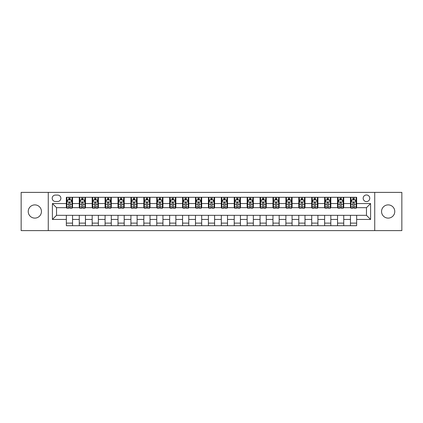 <?xml version="1.0" encoding="UTF-8"?>
<svg xmlns="http://www.w3.org/2000/svg" width="423" height="423" viewBox="0 0 423 423"><rect width="100%" height="100%" fill="white"/><g stroke="black" fill="none" stroke-linecap="round" stroke-linejoin="round"><path stroke-width="0.63" d="M388.161 204.891A6.609 6.609 0 0 0 381.551 211.5A6.609 6.609 0 0 0 388.161 218.109A6.609 6.609 0 0 0 394.775 211.5A6.609 6.609 0 0 0 388.161 204.891M34.839 204.891A6.609 6.609 0 0 0 28.225 211.5A6.609 6.609 0 0 0 34.839 218.109A6.609 6.609 0 0 0 41.449 211.5A6.609 6.609 0 0 0 34.839 204.891M366.466 194.971A3.305 3.305 0 0 0 363.161 198.276A3.305 3.305 0 0 0 366.466 201.581A3.305 3.305 0 0 0 369.771 198.276A3.305 3.305 0 0 0 366.466 194.971M374.73 230.614L401.85 230.614L401.85 192.386L374.73 192.386L374.73 230.614L48.27 230.614L48.27 192.386L21.15 192.386L21.15 230.614L48.27 230.614M55.397 201.48L57.671 201.48A3.204 3.204 0 0 0 60.875 198.276A3.204 3.204 0 0 0 57.671 195.072L55.397 195.072A3.204 3.204 0 0 0 52.193 198.276A3.204 3.204 0 0 0 55.397 201.48M374.73 192.386L48.27 192.386M66.348 219.452L52.399 219.452L52.399 203.548L66.348 203.548L66.348 207.677L56.534 207.677L56.534 215.323L66.348 215.323L66.348 225.708L356.652 225.708L356.652 215.323L366.466 215.323L366.466 207.677L356.652 207.677L356.652 203.548L370.601 203.548L370.601 219.452L356.652 219.452M356.652 203.548L356.652 197.292L66.348 197.292L66.348 203.548M350.456 197.292L350.456 207.677L350.968 207.677M352.93 207.677L354.173 207.677M356.134 207.677L356.652 207.677M350.456 207.677L343.222 207.677M337.538 197.292L337.538 207.677L338.056 207.677M340.018 207.677L341.261 207.677M337.538 207.677L330.305 207.677M324.626 197.292L324.626 207.677L325.144 207.677M327.106 207.677L328.343 207.677M324.626 207.677L317.393 207.677M311.714 197.292L311.714 207.677L312.227 207.677M314.189 207.677L315.431 207.677M311.714 207.677L304.481 207.677M298.797 197.292L298.797 207.677L299.315 207.677M301.276 207.677L302.519 207.677M298.797 207.677L291.563 207.677M285.885 197.292L285.885 207.677L286.403 207.677M288.364 207.677L289.602 207.677M285.885 207.677L278.651 207.677M272.972 197.292L272.972 207.677L273.485 207.677M275.447 207.677L276.69 207.677M272.972 207.677L265.739 207.677M260.055 197.292L260.055 207.677L260.573 207.677M262.535 207.677L263.778 207.677M260.055 207.677L252.822 207.677M247.143 197.292L247.143 207.677L247.661 207.677M249.623 207.677L250.86 207.677M247.143 207.677L239.91 207.677M234.231 197.292L234.231 207.677L234.744 207.677M236.706 207.677L237.948 207.677M234.231 207.677L226.998 207.677M221.314 197.292L221.314 207.677L221.832 207.677M223.793 207.677L225.036 207.677M221.314 207.677L214.08 207.677M208.402 197.292L208.402 207.677L208.92 207.677M210.881 207.677L212.119 207.677M208.402 207.677L201.168 207.677M195.489 197.292L195.489 207.677L196.002 207.677M197.964 207.677L199.207 207.677M195.489 207.677L188.256 207.677M182.572 197.292L182.572 207.677L183.09 207.677M185.052 207.677L186.294 207.677M182.572 207.677L175.339 207.677M169.66 197.292L169.66 207.677L170.178 207.677M172.14 207.677L173.377 207.677M169.66 207.677L162.427 207.677M156.748 197.292L156.748 207.677L157.261 207.677M159.222 207.677L160.465 207.677M156.748 207.677L149.515 207.677M143.831 197.292L143.831 207.677L144.349 207.677M146.31 207.677L147.553 207.677M143.831 207.677L136.597 207.677M130.919 197.292L130.919 207.677L131.437 207.677M133.398 207.677L134.636 207.677M130.919 207.677L123.685 207.677M118.006 197.292L118.006 207.677L118.519 207.677M120.481 207.677L121.724 207.677M118.006 207.677L110.773 207.677M105.089 197.292L105.089 207.677L105.607 207.677M107.569 207.677L108.811 207.677M105.089 207.677L97.856 207.677M92.177 197.292L92.177 207.677L92.695 207.677M94.657 207.677L95.894 207.677M92.177 207.677L84.944 207.677M79.265 197.292L79.265 207.677L79.778 207.677M81.739 207.677L82.982 207.677M79.265 207.677L72.032 207.677M66.348 207.677L66.866 207.677M68.827 207.677L70.07 207.677M66.348 215.323L72.544 215.323L72.544 225.708M356.652 215.323L72.544 215.323M72.544 197.292L72.544 207.677M66.348 199.878L66.866 199.878M68.827 199.878L70.07 199.878M72.032 199.878L72.544 199.878M66.348 223.122L72.544 223.122M79.265 215.323L79.265 225.708M85.462 197.292L85.462 207.677M79.265 199.878L79.778 199.878M81.739 199.878L82.982 199.878M84.944 199.878L85.462 199.878M85.462 215.323L85.462 225.708M79.265 223.122L85.462 223.122M92.177 215.323L92.177 225.708M98.374 215.323L98.374 225.708M92.177 223.122L98.374 223.122M98.374 197.292L98.374 207.677M92.177 199.878L92.695 199.878M94.657 199.878L95.894 199.878M97.856 199.878L98.374 199.878M105.089 215.323L105.089 225.708M111.286 215.323L111.286 225.708M105.089 223.122L111.286 223.122M111.286 197.292L111.286 207.677M105.089 199.878L105.607 199.878M107.569 199.878L108.811 199.878M110.773 199.878L111.286 199.878M118.006 215.323L118.006 225.708M124.203 215.323L124.203 225.708M118.006 223.122L124.203 223.122M124.203 197.292L124.203 207.677M118.006 199.878L118.519 199.878M120.481 199.878L121.724 199.878M123.685 199.878L124.203 199.878M130.919 215.323L130.919 225.708M137.115 215.323L137.115 225.708M130.919 223.122L137.115 223.122M137.115 197.292L137.115 207.677M130.919 199.878L131.437 199.878M133.398 199.878L134.636 199.878M136.597 199.878L137.115 199.878M143.831 215.323L143.831 225.708M150.028 215.323L150.028 225.708M143.831 223.122L150.028 223.122M150.028 197.292L150.028 207.677M143.831 199.878L144.349 199.878M146.31 199.878L147.553 199.878M149.515 199.878L150.028 199.878M156.748 215.323L156.748 225.708M162.945 215.323L162.945 225.708M156.748 223.122L162.945 223.122M162.945 197.292L162.945 207.677M156.748 199.878L157.261 199.878M159.222 199.878L160.465 199.878M162.427 199.878L162.945 199.878M169.66 215.323L169.66 225.708M175.857 215.323L175.857 225.708M169.66 223.122L175.857 223.122M175.857 197.292L175.857 207.677M169.66 199.878L170.178 199.878M172.14 199.878L173.377 199.878M175.339 199.878L175.857 199.878M182.572 215.323L182.572 225.708M188.769 215.323L188.769 225.708M182.572 223.122L188.769 223.122M188.769 197.292L188.769 207.677M182.572 199.878L183.09 199.878M185.052 199.878L186.294 199.878M188.256 199.878L188.769 199.878M195.489 215.323L195.489 225.708M201.686 215.323L201.686 225.708M195.489 223.122L201.686 223.122M201.686 197.292L201.686 207.677M195.489 199.878L196.002 199.878M197.964 199.878L199.207 199.878M201.168 199.878L201.686 199.878M208.402 215.323L208.402 225.708M214.598 215.323L214.598 225.708M208.402 223.122L214.598 223.122M214.598 197.292L214.598 207.677M208.402 199.878L208.92 199.878M210.881 199.878L212.119 199.878M214.08 199.878L214.598 199.878M221.314 215.323L221.314 225.708M227.511 215.323L227.511 225.708M221.314 223.122L227.511 223.122M227.511 197.292L227.511 207.677M221.314 199.878L221.832 199.878M223.793 199.878L225.036 199.878M226.998 199.878L227.511 199.878M234.231 215.323L234.231 225.708M240.428 215.323L240.428 225.708M234.231 223.122L240.428 223.122M240.428 197.292L240.428 207.677M234.231 199.878L234.744 199.878M236.706 199.878L237.948 199.878M239.91 199.878L240.428 199.878M247.143 215.323L247.143 225.708M253.34 215.323L253.34 225.708M247.143 223.122L253.34 223.122M253.34 197.292L253.34 207.677M247.143 199.878L247.661 199.878M249.623 199.878L250.86 199.878M252.822 199.878L253.34 199.878M260.055 215.323L260.055 225.708M266.252 215.323L266.252 225.708M260.055 223.122L266.252 223.122M266.252 197.292L266.252 207.677M260.055 199.878L260.573 199.878M262.535 199.878L263.778 199.878M265.739 199.878L266.252 199.878M272.972 215.323L272.972 225.708M279.169 215.323L279.169 225.708M272.972 223.122L279.169 223.122M279.169 197.292L279.169 207.677M272.972 199.878L273.485 199.878M275.447 199.878L276.69 199.878M278.651 199.878L279.169 199.878M285.885 215.323L285.885 225.708M292.082 215.323L292.082 225.708M285.885 223.122L292.082 223.122M292.082 197.292L292.082 207.677M285.885 199.878L286.403 199.878M288.364 199.878L289.602 199.878M291.563 199.878L292.082 199.878M298.797 215.323L298.797 225.708M304.994 215.323L304.994 225.708M298.797 223.122L304.994 223.122M304.994 197.292L304.994 207.677M298.797 199.878L299.315 199.878M301.276 199.878L302.519 199.878M304.481 199.878L304.994 199.878M311.714 215.323L311.714 225.708M317.911 215.323L317.911 225.708M311.714 223.122L317.911 223.122M317.911 197.292L317.911 207.677M311.714 199.878L312.227 199.878M314.189 199.878L315.431 199.878M317.393 199.878L317.911 199.878M324.626 215.323L324.626 225.708M330.823 215.323L330.823 225.708M324.626 223.122L330.823 223.122M330.823 197.292L330.823 207.677M324.626 199.878L325.144 199.878M327.106 199.878L328.343 199.878M330.305 199.878L330.823 199.878M337.538 215.323L337.538 225.708M343.735 215.323L343.735 225.708M337.538 223.122L343.735 223.122M343.735 197.292L343.735 207.677M337.538 199.878L338.056 199.878M340.018 199.878L341.261 199.878M343.222 199.878L343.735 199.878M350.456 215.323L350.456 225.708M350.456 223.122L356.652 223.122M350.456 199.878L350.968 199.878M352.93 199.878L354.173 199.878M356.134 199.878L356.652 199.878M56.534 207.677L52.399 203.548M56.534 215.323L52.399 219.452M370.601 203.548L366.466 207.677M370.601 219.452L366.466 215.323M70.07 198.636L68.827 198.636M72.032 207L70.07 207L70.07 208.296L72.032 208.296L72.032 201.993L70.995 199.931L67.897 199.931L66.866 201.993L66.866 208.296L68.827 208.296L68.827 207L66.866 207M66.866 201.993L66.866 197.292M72.032 201.993L72.032 197.292M68.827 199.931L68.827 197.292M70.07 197.292L70.07 199.931M70.07 207L70.07 202.77C69.658 201.972 69.24 201.972 68.827 202.77L68.827 207M82.982 198.636L81.739 198.636M84.944 207L82.982 207L82.982 208.296L84.944 208.296L84.944 201.993L83.913 199.931L80.814 199.931L79.778 201.993L79.778 208.296L81.739 208.296L81.739 207L79.778 207M79.778 201.993L79.778 197.292M84.944 201.993L84.944 197.292M81.739 199.931L81.739 197.292M82.982 197.292L82.982 199.931M82.982 207L82.982 202.77C82.57 201.972 82.157 201.972 81.739 202.77L81.739 207M95.894 198.636L94.657 198.636M97.856 207L95.894 207L95.894 208.296L97.856 208.296L97.856 201.993L96.825 199.931L93.726 199.931L92.695 201.993L92.695 208.296L94.657 208.296L94.657 207L92.695 207M92.695 201.993L92.695 197.292M97.856 201.993L97.856 197.292M94.657 199.931L94.657 197.292M95.894 197.292L95.894 199.931M95.894 207L95.894 202.77C95.482 201.972 95.069 201.972 94.657 202.77L94.657 207M108.811 198.636L107.569 198.636M110.773 207L108.811 207L108.811 208.296L110.773 208.296L110.773 201.993L109.737 199.931L106.638 199.931L105.607 201.993L105.607 208.296L107.569 208.296L107.569 207L105.607 207M105.607 201.993L105.607 197.292M110.773 201.993L110.773 197.292M107.569 199.931L107.569 197.292M108.811 197.292L108.811 199.931M108.811 207L108.811 202.77C108.399 201.972 107.981 201.972 107.569 202.77L107.569 207M121.724 198.636L120.481 198.636M123.685 207L121.724 207L121.724 208.296L123.685 208.296L123.685 201.993L122.654 199.931L119.556 199.931L118.519 201.993L118.519 208.296L120.481 208.296L120.481 207L118.519 207M118.519 201.993L118.519 197.292M123.685 201.993L123.685 197.292M120.481 199.931L120.481 197.292M121.724 197.292L121.724 199.931M121.724 207L121.724 202.77C121.311 201.972 120.899 201.972 120.481 202.77L120.481 207M134.636 198.636L133.398 198.636M136.597 207L134.636 207L134.636 208.296L136.597 208.296L136.597 201.993L135.566 199.931L132.468 199.931L131.437 201.993L131.437 208.296L133.398 208.296L133.398 207L131.437 207M131.437 201.993L131.437 197.292M136.597 201.993L136.597 197.292M133.398 199.931L133.398 197.292M134.636 197.292L134.636 199.931M134.636 207L134.636 202.77C134.223 201.972 133.811 201.972 133.398 202.77L133.398 207M147.553 198.636L146.31 198.636M149.515 207L147.553 207L147.553 208.296L149.515 208.296L149.515 201.993L148.478 199.931L145.38 199.931L144.349 201.993L144.349 208.296L146.31 208.296L146.31 207L144.349 207M144.349 201.993L144.349 197.292M149.515 201.993L149.515 197.292M146.31 199.931L146.31 197.292M147.553 197.292L147.553 199.931M147.553 207L147.553 202.77C147.141 201.972 146.723 201.972 146.31 202.77L146.31 207M160.465 198.636L159.222 198.636M162.427 207L160.465 207L160.465 208.296L162.427 208.296L162.427 201.993L161.396 199.931L158.297 199.931L157.261 201.993L157.261 208.296L159.222 208.296L159.222 207L157.261 207M157.261 201.993L157.261 197.292M162.427 201.993L162.427 197.292M159.222 199.931L159.222 197.292M160.465 197.292L160.465 199.931M160.465 207L160.465 202.77C160.053 201.972 159.64 201.972 159.222 202.77L159.222 207M173.377 198.636L172.14 198.636M175.339 207L173.377 207L173.377 208.296L175.339 208.296L175.339 201.993L174.308 199.931L171.209 199.931L170.178 201.993L170.178 208.296L172.14 208.296L172.14 207L170.178 207M170.178 201.993L170.178 197.292M175.339 201.993L175.339 197.292M172.14 199.931L172.14 197.292M173.377 197.292L173.377 199.931M173.377 207L173.377 202.77C172.965 201.972 172.552 201.972 172.14 202.77L172.14 207M186.294 198.636L185.052 198.636M188.256 207L186.294 207L186.294 208.296L188.256 208.296L188.256 201.993L187.22 199.931L184.121 199.931L183.09 201.993L183.09 208.296L185.052 208.296L185.052 207L183.09 207M183.09 201.993L183.09 197.292M188.256 201.993L188.256 197.292M185.052 199.931L185.052 197.292M186.294 197.292L186.294 199.931M186.294 207L186.294 202.77C185.882 201.972 185.464 201.972 185.052 202.77L185.052 207M199.207 198.636L197.964 198.636M201.168 207L199.207 207L199.207 208.296L201.168 208.296L201.168 201.993L200.137 199.931L197.039 199.931L196.002 201.993L196.002 208.296L197.964 208.296L197.964 207L196.002 207M196.002 201.993L196.002 197.292M201.168 201.993L201.168 197.292M197.964 199.931L197.964 197.292M199.207 197.292L199.207 199.931M199.207 207L199.207 202.77C198.794 201.972 198.382 201.972 197.964 202.77L197.964 207M212.119 198.636L210.881 198.636M214.08 207L212.119 207L212.119 208.296L214.08 208.296L214.08 201.993L213.049 199.931L209.951 199.931L208.92 201.993L208.92 208.296L210.881 208.296L210.881 207L208.92 207M208.92 201.993L208.92 197.292M214.08 201.993L214.08 197.292M210.881 199.931L210.881 197.292M212.119 197.292L212.119 199.931M212.119 207L212.119 202.77C211.706 201.972 211.294 201.972 210.881 202.77L210.881 207M225.036 198.636L223.793 198.636M226.998 207L225.036 207L225.036 208.296L226.998 208.296L226.998 201.993L225.961 199.931L222.863 199.931L221.832 201.993L221.832 208.296L223.793 208.296L223.793 207L221.832 207M221.832 201.993L221.832 197.292M226.998 201.993L226.998 197.292M223.793 199.931L223.793 197.292M225.036 197.292L225.036 199.931M225.036 207L225.036 202.77C224.624 201.972 224.206 201.972 223.793 202.77L223.793 207M237.948 198.636L236.706 198.636M239.91 207L237.948 207L237.948 208.296L239.91 208.296L239.91 201.993L238.879 199.931L235.78 199.931L234.744 201.993L234.744 208.296L236.706 208.296L236.706 207L234.744 207M234.744 201.993L234.744 197.292M239.91 201.993L239.91 197.292M236.706 199.931L236.706 197.292M237.948 197.292L237.948 199.931M237.948 207L237.948 202.77C237.536 201.972 237.123 201.972 236.706 202.77L236.706 207M250.86 198.636L249.623 198.636M252.822 207L250.86 207L250.86 208.296L252.822 208.296L252.822 201.993L251.791 199.931L248.692 199.931L247.661 201.993L247.661 208.296L249.623 208.296L249.623 207L247.661 207M247.661 201.993L247.661 197.292M252.822 201.993L252.822 197.292M249.623 199.931L249.623 197.292M250.86 197.292L250.86 199.931M250.86 207L250.86 202.77C250.448 201.972 250.035 201.972 249.623 202.77L249.623 207M263.778 198.636L262.535 198.636M265.739 207L263.778 207L263.778 208.296L265.739 208.296L265.739 201.993L264.703 199.931L261.604 199.931L260.573 201.993L260.573 208.296L262.535 208.296L262.535 207L260.573 207M260.573 201.993L260.573 197.292M265.739 201.993L265.739 197.292M262.535 199.931L262.535 197.292M263.778 197.292L263.778 199.931M263.778 207L263.778 202.77C263.365 201.972 262.947 201.972 262.535 202.77L262.535 207M276.69 198.636L275.447 198.636M278.651 207L276.69 207L276.69 208.296L278.651 208.296L278.651 201.993L277.62 199.931L274.522 199.931L273.485 201.993L273.485 208.296L275.447 208.296L275.447 207L273.485 207M273.485 201.993L273.485 197.292M278.651 201.993L278.651 197.292M275.447 199.931L275.447 197.292M276.69 197.292L276.69 199.931M276.69 207L276.69 202.77C276.277 201.972 275.865 201.972 275.447 202.77L275.447 207M289.602 198.636L288.364 198.636M291.563 207L289.602 207L289.602 208.296L291.563 208.296L291.563 201.993L290.532 199.931L287.434 199.931L286.403 201.993L286.403 208.296L288.364 208.296L288.364 207L286.403 207M286.403 201.993L286.403 197.292M291.563 201.993L291.563 197.292M288.364 199.931L288.364 197.292M289.602 197.292L289.602 199.931M289.602 207L289.602 202.77C289.189 201.972 288.777 201.972 288.364 202.77L288.364 207M302.519 198.636L301.276 198.636M304.481 207L302.519 207L302.519 208.296L304.481 208.296L304.481 201.993L303.444 199.931L300.346 199.931L299.315 201.993L299.315 208.296L301.276 208.296L301.276 207L299.315 207M299.315 201.993L299.315 197.292M304.481 201.993L304.481 197.292M301.276 199.931L301.276 197.292M302.519 197.292L302.519 199.931M302.519 207L302.519 202.77C302.107 201.972 301.689 201.972 301.276 202.77L301.276 207M315.431 198.636L314.189 198.636M317.393 207L315.431 207L315.431 208.296L317.393 208.296L317.393 201.993L316.362 199.931L313.263 199.931L312.227 201.993L312.227 208.296L314.189 208.296L314.189 207L312.227 207M312.227 201.993L312.227 197.292M317.393 201.993L317.393 197.292M314.189 199.931L314.189 197.292M315.431 197.292L315.431 199.931M315.431 207L315.431 202.77C315.019 201.972 314.606 201.972 314.189 202.77L314.189 207M328.343 198.636L327.106 198.636M330.305 207L328.343 207L328.343 208.296L330.305 208.296L330.305 201.993L329.274 199.931L326.175 199.931L325.144 201.993L325.144 208.296L327.106 208.296L327.106 207L325.144 207M325.144 201.993L325.144 197.292M330.305 201.993L330.305 197.292M327.106 199.931L327.106 197.292M328.343 197.292L328.343 199.931M328.343 207L328.343 202.77C327.931 201.972 327.518 201.972 327.106 202.77L327.106 207M341.261 198.636L340.018 198.636M343.222 207L341.261 207L341.261 208.296L343.222 208.296L343.222 201.993L342.186 199.931L339.087 199.931L338.056 201.993L338.056 208.296L340.018 208.296L340.018 207L338.056 207M338.056 201.993L338.056 197.292M343.222 201.993L343.222 197.292M340.018 199.931L340.018 197.292M341.261 197.292L341.261 199.931M341.261 207L341.261 202.77C340.848 201.972 340.43 201.972 340.018 202.77L340.018 207M354.173 198.636L352.93 198.636M356.134 207L354.173 207L354.173 208.296L356.134 208.296L356.134 201.993L355.103 199.931L352.005 199.931L350.968 201.993L350.968 208.296L352.93 208.296L352.93 207L350.968 207M350.968 201.993L350.968 197.292M356.134 201.993L356.134 197.292M352.93 199.931L352.93 197.292M354.173 197.292L354.173 199.931M354.173 207L354.173 202.77C353.76 201.972 353.348 201.972 352.93 202.77L352.93 207M79.265 219.452L72.544 219.452M79.265 203.548L72.544 203.548M92.177 203.548L85.462 203.548M92.177 219.452L85.462 219.452M105.089 203.548L98.374 203.548M105.089 219.452L98.374 219.452M118.006 203.548L111.286 203.548M118.006 219.452L111.286 219.452M130.919 203.548L124.203 203.548M130.919 219.452L124.203 219.452M143.831 203.548L137.115 203.548M143.831 219.452L137.115 219.452M156.748 203.548L150.028 203.548M156.748 219.452L150.028 219.452M169.66 203.548L162.945 203.548M169.66 219.452L162.945 219.452M182.572 203.548L175.857 203.548M182.572 219.452L175.857 219.452M195.489 203.548L188.769 203.548M195.489 219.452L188.769 219.452M208.402 203.548L201.686 203.548M208.402 219.452L201.686 219.452M221.314 203.548L214.598 203.548M221.314 219.452L214.598 219.452M234.231 203.548L227.511 203.548M234.231 219.452L227.511 219.452M247.143 203.548L240.428 203.548M247.143 219.452L240.428 219.452M260.055 203.548L253.34 203.548M260.055 219.452L253.34 219.452M272.972 203.548L266.252 203.548M272.972 219.452L266.252 219.452M285.885 203.548L279.169 203.548M285.885 219.452L279.169 219.452M298.797 203.548L292.082 203.548M298.797 219.452L292.082 219.452M311.714 203.548L304.994 203.548M311.714 219.452L304.994 219.452M324.626 203.548L317.911 203.548M324.626 219.452L317.911 219.452M337.538 203.548L330.823 203.548M337.538 219.452L330.823 219.452M350.456 203.548L343.735 203.548M350.456 219.452L343.735 219.452M72.005 201.945L66.892 201.945M66.866 200.053L67.839 200.053M71.059 200.053L72.032 200.053M68.827 204.235L66.866 204.235M72.032 204.235L70.07 204.235M70.07 199.296L68.827 199.296M84.917 201.945L79.804 201.945M79.778 200.053L80.751 200.053M83.971 200.053L84.944 200.053M81.739 204.235L79.778 204.235M84.944 204.235L82.982 204.235M82.982 199.296L81.739 199.296M97.835 201.945L92.716 201.945M92.695 200.053L93.663 200.053M96.888 200.053L97.856 200.053M94.657 204.235L92.695 204.235M97.856 204.235L95.894 204.235M95.894 199.296L94.657 199.296M110.747 201.945L105.634 201.945M105.607 200.053L106.58 200.053M109.8 200.053L110.773 200.053M107.569 204.235L105.607 204.235M110.773 204.235L108.811 204.235M108.811 199.296L107.569 199.296M123.659 201.945L118.546 201.945M118.519 200.053L119.492 200.053M122.712 200.053L123.685 200.053M120.481 204.235L118.519 204.235M123.685 204.235L121.724 204.235M121.724 199.296L120.481 199.296M136.576 201.945L131.458 201.945M131.437 200.053L132.404 200.053M135.63 200.053L136.597 200.053M133.398 204.235L131.437 204.235M136.597 204.235L134.636 204.235M134.636 199.296L133.398 199.296M149.488 201.945L144.375 201.945M144.349 200.053L145.322 200.053M148.542 200.053L149.515 200.053M146.31 204.235L144.349 204.235M149.515 204.235L147.553 204.235M147.553 199.296L146.31 199.296M162.4 201.945L157.287 201.945M157.261 200.053L158.234 200.053M161.454 200.053L162.427 200.053M159.222 204.235L157.261 204.235M162.427 204.235L160.465 204.235M160.465 199.296L159.222 199.296M175.318 201.945L170.199 201.945M170.178 200.053L171.146 200.053M174.371 200.053L175.339 200.053M172.14 204.235L170.178 204.235M175.339 204.235L173.377 204.235M173.377 199.296L172.14 199.296M188.23 201.945L183.117 201.945M183.09 200.053L184.063 200.053M187.283 200.053L188.256 200.053M185.052 204.235L183.09 204.235M188.256 204.235L186.294 204.235M186.294 199.296L185.052 199.296M201.142 201.945L196.029 201.945M196.002 200.053L196.975 200.053M200.195 200.053L201.168 200.053M197.964 204.235L196.002 204.235M201.168 204.235L199.207 204.235M199.207 199.296L197.964 199.296M214.059 201.945L208.941 201.945M208.92 200.053L209.887 200.053M213.113 200.053L214.08 200.053M210.881 204.235L208.92 204.235M214.08 204.235L212.119 204.235M212.119 199.296L210.881 199.296M226.971 201.945L221.858 201.945M221.832 200.053L222.805 200.053M226.025 200.053L226.998 200.053M223.793 204.235L221.832 204.235M226.998 204.235L225.036 204.235M225.036 199.296L223.793 199.296M239.883 201.945L234.77 201.945M234.744 200.053L235.717 200.053M238.937 200.053L239.91 200.053M236.706 204.235L234.744 204.235M239.91 204.235L237.948 204.235M237.948 199.296L236.706 199.296M252.801 201.945L247.682 201.945M247.661 200.053L248.629 200.053M251.854 200.053L252.822 200.053M249.623 204.235L247.661 204.235M252.822 204.235L250.86 204.235M250.86 199.296L249.623 199.296M265.713 201.945L260.6 201.945M260.573 200.053L261.546 200.053M264.766 200.053L265.739 200.053M262.535 204.235L260.573 204.235M265.739 204.235L263.778 204.235M263.778 199.296L262.535 199.296M278.625 201.945L273.512 201.945M273.485 200.053L274.458 200.053M277.678 200.053L278.651 200.053M275.447 204.235L273.485 204.235M278.651 204.235L276.69 204.235M276.69 199.296L275.447 199.296M291.542 201.945L286.424 201.945M286.403 200.053L287.37 200.053M290.596 200.053L291.563 200.053M288.364 204.235L286.403 204.235M291.563 204.235L289.602 204.235M289.602 199.296L288.364 199.296M304.454 201.945L299.341 201.945M299.315 200.053L300.288 200.053M303.508 200.053L304.481 200.053M301.276 204.235L299.315 204.235M304.481 204.235L302.519 204.235M302.519 199.296L301.276 199.296M317.366 201.945L312.253 201.945M312.227 200.053L313.2 200.053M316.42 200.053L317.393 200.053M314.189 204.235L312.227 204.235M317.393 204.235L315.431 204.235M315.431 199.296L314.189 199.296M330.284 201.945L325.165 201.945M325.144 200.053L326.112 200.053M329.337 200.053L330.305 200.053M327.106 204.235L325.144 204.235M330.305 204.235L328.343 204.235M328.343 199.296L327.106 199.296M343.196 201.945L338.083 201.945M338.056 200.053L339.029 200.053M342.249 200.053L343.222 200.053M340.018 204.235L338.056 204.235M343.222 204.235L341.261 204.235M341.261 199.296L340.018 199.296M356.108 201.945L350.995 201.945M350.968 200.053L351.941 200.053M355.161 200.053L356.134 200.053M352.93 204.235L350.968 204.235M356.134 204.235L354.173 204.235M354.173 199.296L352.93 199.296"/></g></svg>
